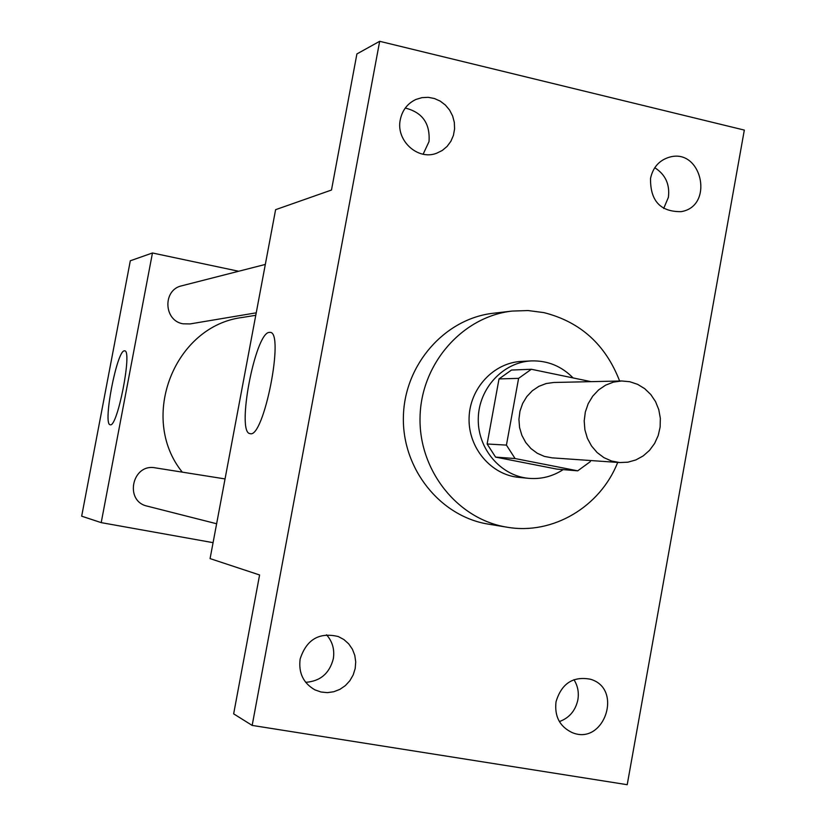<?xml version="1.0" encoding="UTF-8"?>
<svg xmlns="http://www.w3.org/2000/svg" width="826" height="826" viewBox="0 0 826 826"><rect width="100%" height="100%" fill="white"/><g stroke="black" fill="none" stroke-linecap="round" stroke-linejoin="round"><path stroke-width="1.24" d="M629.732 381.715L637.569 384.317L644.693 388.654L650.774 394.508L655.545 401.622L658.776 409.665L660.335 418.266L660.139 427.021L658.208 435.539L654.615 443.438L649.535 450.335L643.196 455.921L635.886 459.927L627.946 462.178L619.727 462.56L611.57 461.022L603.909 457.635L597.115 452.534L591.519 445.978L587.379 438.276L584.891 429.778L584.199 420.899L585.314 412.071L588.195 403.697L592.696 396.201L598.602 389.913L605.623 385.143L613.439 382.118L621.658 380.972L629.732 381.715M619.727 462.56L552.016 457.841L544.417 456.417L537.282 453.278L530.963 448.58L525.749 442.519L521.887 435.395L519.575 427.558L518.924 419.36L519.967 411.203L522.641 403.47L526.833 396.542L532.326 390.739L538.872 386.341L546.141 383.543L553.802 382.479L621.658 380.972M577.715 470.83L556.807 469.096L495.579 457.108L487.123 443.996L499.018 378.917L518.604 378.36L506.431 445.1L515.083 458.544L577.715 470.83L590.27 461.672L590.476 460.516M591.044 381.653L531.345 369.263L518.604 378.36M499.018 378.917L511.48 370.048L531.345 369.263M573.089 377.926C561.473 366.114 547.566 360.446 531.366 360.91C503.168 362.108 478.812 388.292 478.275 418.39C477.387 448.487 500.484 475.797 528.588 478.326C541.02 479.4 552.542 476.499 563.167 469.622M528.588 478.326L518.831 477.376C491.036 474.867 468.208 447.899 469.075 418.173C469.612 388.447 493.69 362.583 521.578 361.406L531.366 360.91M487.123 443.996L506.431 445.1M495.579 457.108L515.083 458.544M617.703 462.415C600.234 506.875 552.656 535.217 507.102 527.205C457.749 519.482 418.545 470.469 420.052 417.016C421.084 363.554 462.55 316.451 512.223 311.072L528.113 310.555L543.859 312.61C580.327 321.81 605.582 344.618 619.634 381.023M507.102 527.205L488.548 524.169C440.258 516.611 401.942 468.776 403.398 416.624C404.41 364.452 444.956 318.485 493.535 313.219L512.223 311.072M300.137 659.065C306.456 639.5 319.166 631.993 338.268 636.536L343.926 639.561L348.717 643.867L352.403 649.215L354.777 655.317L355.717 661.874L355.19 668.513L353.198 674.904L349.863 680.707L345.361 685.601L339.92 689.349L333.818 691.734L327.395 692.642L320.973 692.002L314.912 689.855C303.318 683.174 298.392 672.911 300.137 659.065M400.3 119.636C402.324 110.168 407.528 103.436 415.922 99.45L421.921 97.644L428.198 97.323L434.424 98.511L440.258 101.144L445.41 105.078L449.612 110.106L452.627 115.97L454.321 122.351L454.589 128.918L453.433 135.33L450.903 141.256L447.124 146.378L442.313 150.435L436.696 153.213C417.801 160.781 395.623 140.441 400.3 119.636M650.537 178.333C652.974 167.348 659.22 160.316 669.256 157.219C701.883 147.482 714.645 206.273 681.14 211.652C660.366 211.9 650.165 200.79 650.537 178.333M556.022 701.78C561.535 683.515 573.007 675.998 590.414 679.23C623.744 688.698 603.858 746.405 571.953 732.486C559.698 726.539 554.38 716.307 556.022 701.78M627.213 784.7L744.329 130.085L379.671 41.3L252.167 725.414L627.213 784.7M663.681 208.493L668.399 197.331C669.969 184.343 665.426 174.482 654.76 167.73M423.129 154.204L429.004 141.628C430.305 123.508 422.385 112.315 405.267 108.061M379.671 41.3L356.904 53.938L331.484 190.032L275.605 209.68L210.083 558.603L259.591 574.968L233.655 713.85L252.167 725.414M269.359 332.393L270.019 332.393C284.898 331.309 263.773 438.885 250.133 433.629C235.957 433.402 255.213 332.145 269.359 332.393M305.682 682.328C320.281 681.264 329.481 673.438 333.301 658.838C334.767 649.618 332.517 641.596 326.538 634.791M559.388 721.583C569.331 717.918 575.485 710.67 577.87 699.839C579.088 692.477 577.777 685.756 573.936 679.674M182.278 472.142C138.2 417.667 174.637 325.578 242.689 317.411L255.771 315.284M265.322 264.434L181.772 285.796C162.516 289.709 163.6 320.839 183.093 323.813L190.001 323.937L256.236 312.827M216.619 523.756L147.265 506.142C124.034 501.279 132.077 463.138 155.309 467.857L225.044 478.925M238.652 271.258L152.459 252.983L101.206 522.631L213.077 542.661M152.459 252.983L130.312 260.779L81.671 516.178L101.206 522.631M124.375 350.844L124.643 350.844C132.635 349.873 117.375 428.054 110.219 424.75C102.527 425.06 116.869 350.234 124.375 350.844"/></g></svg>
